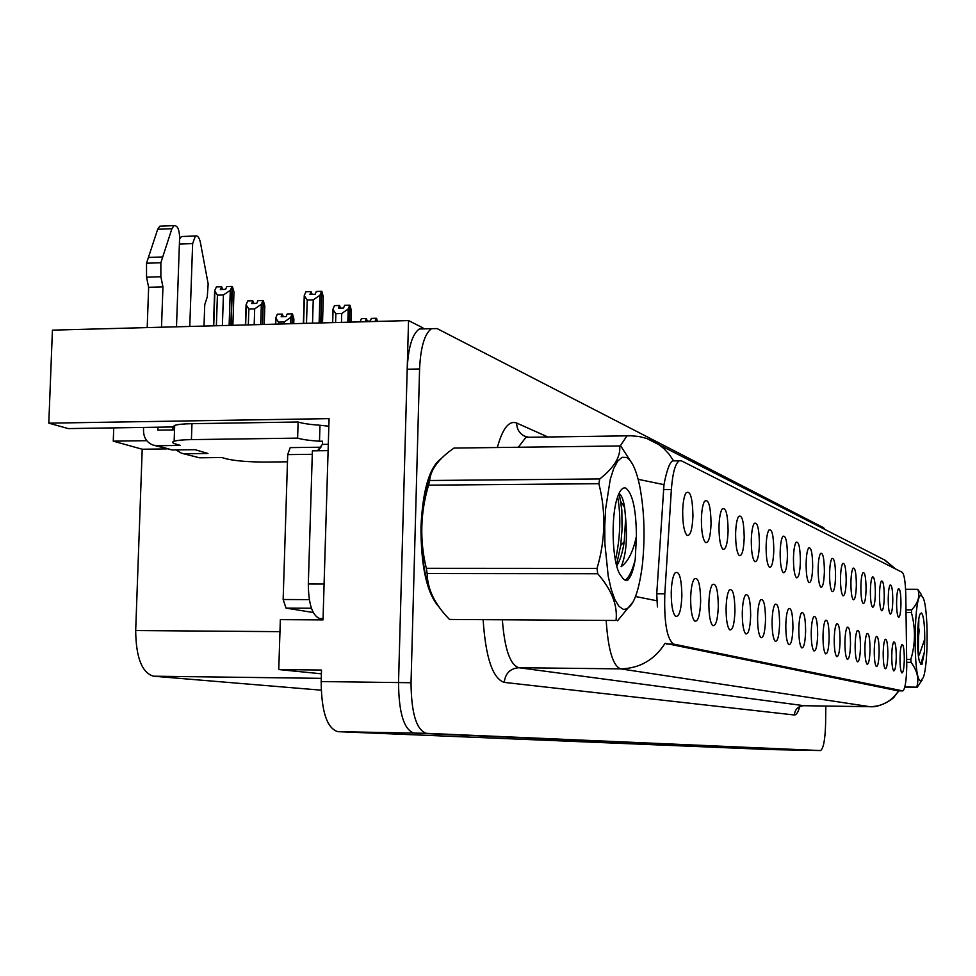 <?xml version="1.0" encoding="UTF-8"?>
<svg xmlns="http://www.w3.org/2000/svg" width="976" height="976" viewBox="0 0 976 976"><rect width="100%" height="100%" fill="white"/><g stroke="black" fill="none" stroke-linecap="round" stroke-linejoin="round"><path stroke-width="1.46" d="M174.643 426.939L68.235 428.586L48.8 423.157L52.423 330.144L408.541 320.579L398.525 682.566C398.794 712.858 403.942 729.706 413.97 733.086L813.398 750.422L413.97 733.086C403.942 729.706 398.794 712.858 398.525 682.566L407.187 369.233C408.224 347.468 412.25 334.06 419.29 328.997L424.828 328.851M759.413 543.949C759.133 528.333 757.364 521.513 754.119 523.49C752.459 526.369 751.52 532.042 751.288 540.497C751.325 551.916 752.484 558.955 754.777 561.627C757.388 562.103 758.938 556.21 759.413 543.949M900.97 603.888C900.872 593.432 900.018 588.406 898.42 588.784C897.359 590.504 896.749 594.921 896.59 602.033C896.602 610.573 897.249 615.661 898.53 617.308C899.909 617.271 900.726 612.794 900.97 603.888M887.879 654.603C887.782 643.953 886.891 638.841 885.195 639.28C884.036 641.11 883.365 645.77 883.195 653.261C883.207 661.862 883.878 667.023 885.195 668.755C886.708 668.78 887.599 664.058 887.879 654.603M773.809 550.037C773.553 535.007 771.894 528.358 768.856 530.102C767.246 532.859 766.331 538.41 766.111 546.78C766.136 557.906 767.246 564.75 769.43 567.3C771.894 567.703 773.358 561.956 773.809 550.037M860.478 646.771C860.356 635.23 859.319 629.776 857.355 630.423C856.074 632.472 855.33 637.413 855.147 645.246C855.159 654.371 855.903 659.898 857.392 661.801C859.136 661.923 860.161 656.909 860.478 646.771M846.192 580.696C846.046 568.374 844.887 562.64 842.739 563.469C841.434 565.604 840.69 570.545 840.495 578.28C840.519 587.942 841.349 593.786 842.996 595.799C844.801 595.909 845.875 590.883 846.192 580.696M792.951 627.47C792.756 613.587 791.292 607.316 788.571 608.658C786.961 611.269 786.046 616.856 785.814 625.433C785.826 635.827 786.802 642.22 788.754 644.636C791.109 645.063 792.512 639.341 792.951 627.47M875.362 593.042C875.24 581.733 874.252 576.365 872.398 576.938C871.226 578.853 870.555 583.514 870.385 590.931C870.397 599.996 871.129 605.437 872.568 607.255C874.142 607.279 875.082 602.546 875.362 593.042M829.149 637.816C828.99 625.213 827.77 619.382 825.476 620.309C824.037 622.615 823.207 627.861 823 636.059C823.012 645.783 823.878 651.712 825.574 653.847C827.575 654.091 828.77 648.747 829.149 637.816M856.355 584.99C856.22 573.034 855.122 567.422 853.073 568.166C851.816 570.216 851.096 575.059 850.913 582.684C850.938 592.151 851.731 597.849 853.305 599.789C855.025 599.874 856.05 594.945 856.355 584.99M805.627 631.094C805.444 617.662 804.065 611.549 801.503 612.733C799.954 615.234 799.063 620.712 798.844 629.154C798.856 639.317 799.795 645.551 801.65 647.869C803.882 648.223 805.2 642.623 805.627 631.094M884.256 596.812C884.146 585.807 883.207 580.549 881.438 581.049C880.303 582.904 879.657 587.479 879.486 594.787C879.51 603.68 880.206 609 881.596 610.756C883.097 610.744 883.988 606.108 884.256 596.812M840.08 640.939C839.933 628.715 838.774 623.017 836.603 623.835C835.224 626.043 834.431 631.191 834.224 639.268C834.236 648.784 835.053 654.567 836.676 656.628C838.591 656.824 839.726 651.59 840.08 640.939M711.065 523.465C710.662 505.788 708.478 498.407 704.489 501.335C702.671 504.665 701.646 510.68 701.402 519.378C701.427 531.725 702.793 539.435 705.502 542.534C708.637 543.278 710.491 536.922 711.065 523.465M787.449 555.82C787.217 541.314 785.668 534.836 782.801 536.385C781.251 539.008 780.373 544.462 780.153 552.721C780.178 563.579 781.227 570.228 783.301 572.68C785.643 573.022 787.022 567.398 787.449 555.82M700.67 601.094C700.292 583.575 698.084 576.255 694.046 579.158C692.057 582.648 690.923 589.004 690.654 598.239C690.654 610.22 691.972 617.832 694.619 621.053C697.999 622.09 700.012 615.441 700.67 601.094M824.403 571.46C824.22 558.357 822.927 552.343 820.535 553.416C819.132 555.722 818.339 560.858 818.132 568.813C818.156 578.914 819.071 585.063 820.865 587.235C822.866 587.418 824.037 582.16 824.403 571.46M734.977 610.903C734.672 594.799 732.769 587.857 729.255 590.077C727.401 593.225 726.339 599.325 726.083 608.365C726.095 619.772 727.279 626.934 729.658 629.837C732.634 630.618 734.403 624.311 734.977 610.903M779.604 623.664C779.397 609.28 777.835 602.851 774.944 604.376C773.273 607.096 772.321 612.818 772.089 621.505C772.101 632.143 773.126 638.719 775.176 641.244C777.652 641.732 779.141 635.876 779.604 623.664M835.554 576.182C835.395 563.494 834.175 557.613 831.894 558.553C830.552 560.785 829.783 565.812 829.588 573.656C829.612 583.538 830.478 589.528 832.199 591.615C834.09 591.773 835.212 586.625 835.554 576.182M750.678 615.392C750.422 599.911 748.641 593.14 745.359 595.104C743.566 598.105 742.541 604.059 742.285 612.989C742.297 624.14 743.431 631.094 745.688 633.851C748.482 634.522 750.154 628.373 750.678 615.392M866.066 589.114C865.932 577.487 864.895 571.997 862.955 572.644C861.735 574.632 861.039 579.378 860.869 586.905C860.893 596.165 861.649 601.728 863.15 603.607C864.797 603.656 865.773 598.825 866.066 589.114M817.668 634.534C817.51 621.541 816.204 615.563 813.789 616.612C812.288 619.004 811.434 624.372 811.227 632.692C811.239 642.635 812.13 648.711 813.911 650.931C816.021 651.224 817.278 645.758 817.668 634.534M800.393 561.298C800.174 547.292 798.722 540.972 796.026 542.339C794.525 544.852 793.671 550.196 793.464 558.357C793.488 568.959 794.488 575.425 796.465 577.78C798.685 578.06 799.991 572.57 800.393 561.298M896.273 657.007C896.175 646.612 895.321 641.61 893.699 641.988C892.589 643.757 891.942 648.332 891.771 655.713C891.783 664.156 892.43 669.207 893.687 670.878C895.138 670.878 896.005 666.254 896.273 657.007M765.538 619.638C765.294 604.73 763.635 598.142 760.56 599.862C758.828 602.717 757.84 608.56 757.596 617.369C757.608 628.251 758.694 635.01 760.841 637.645C763.464 638.231 765.038 632.216 765.538 619.638M692.96 515.804C692.496 497.296 690.13 489.72 685.847 493.075C683.981 496.577 682.919 502.701 682.675 511.448C682.7 524.136 684.152 532.103 687.019 535.36C690.361 536.227 692.338 529.7 692.96 515.804M744.212 537.508C743.895 521.257 742.004 514.267 738.539 516.511C736.819 519.537 735.855 525.32 735.611 533.86C735.648 545.572 736.868 552.831 739.296 555.625C742.065 556.186 743.7 550.135 744.212 537.508M681.895 595.738C681.468 577.389 679.076 569.886 674.721 573.217C672.671 576.889 671.512 583.38 671.232 592.688C671.232 604.974 672.623 612.818 675.416 616.234C679.028 617.442 681.187 610.61 681.895 595.738M904.313 659.3C904.227 649.162 903.41 644.27 901.861 644.599C900.787 646.307 900.165 650.797 899.994 658.068C900.018 666.34 900.628 671.293 901.848 672.915C903.239 672.891 904.057 668.353 904.313 659.3M812.691 566.507C812.496 552.965 811.129 546.804 808.592 548.012C807.14 550.427 806.31 555.661 806.115 563.713C806.139 574.059 807.091 580.366 808.97 582.623C811.068 582.855 812.313 577.487 812.691 566.507M718.324 606.145C717.994 589.358 715.945 582.233 712.187 584.77C710.26 588.089 709.162 594.311 708.893 603.449C708.905 615.148 710.162 622.517 712.663 625.579C715.823 626.482 717.714 620.004 718.324 606.145M892.796 600.423C892.686 589.699 891.796 584.563 890.112 585.002C889.014 586.783 888.38 591.273 888.221 598.483C888.233 607.194 888.916 612.403 890.234 614.099C891.674 614.075 892.528 609.512 892.796 600.423M850.511 643.928C850.389 632.045 849.291 626.482 847.229 627.202C845.887 629.325 845.118 634.363 844.923 642.33C844.935 651.639 845.728 657.299 847.278 659.276C849.096 659.434 850.169 654.31 850.511 643.928M728.12 530.688C727.767 513.754 725.729 506.581 722.02 509.143C720.251 512.315 719.251 518.207 719.007 526.833C719.044 538.85 720.337 546.328 722.899 549.268C725.839 549.915 727.584 543.717 728.12 530.688M879.144 652.102C879.034 641.171 878.095 635.949 876.314 636.45C875.118 638.353 874.423 643.099 874.252 650.711C874.264 659.471 874.96 664.754 876.326 666.535C877.912 666.584 878.851 661.777 879.144 652.102M870.019 649.504C869.909 638.267 868.908 632.936 867.054 633.509C865.81 635.474 865.09 640.317 864.907 648.04C864.919 656.982 865.639 662.375 867.066 664.217C868.725 664.302 869.714 659.398 870.019 649.504M906.765 666.242L905.789 595.238C905.447 582.001 904.264 574.364 902.239 572.326L681.455 460.843L679.235 460.818C675.233 463.539 672.61 473.116 671.366 489.549L664.815 593.786C663.985 622.298 666.913 639.073 673.574 644.099L902.849 690.91C905.094 689.154 906.399 680.931 906.765 666.242M422.852 328.9L422.889 327.863L408.541 320.579M48.8 423.157L329.071 418.631L323.019 619.906L280.344 619.638L278.77 669.548L321.507 670.048L321.165 681.553C321.446 711.589 326.984 728.291 337.781 731.658L769.637 749.556L820.499 750.556C823.402 748.775 825.098 740.003 825.586 724.241L825.842 706.038M321.397 673.806L278.77 669.548M321.189 690.166L153.403 676.197C141.886 672.623 135.981 657.409 135.688 630.545L142.215 449.228L166.469 448.911M142.215 449.228L113.253 441.152L146.778 440.676M113.753 427.878L113.253 441.152M441.408 458.439C429.635 466.687 422.828 489.427 420.973 526.65C420.912 566.897 426.988 593.762 439.224 607.243M898.152 690.849L665.107 643.294C654.506 659.898 639.67 668.426 620.614 668.877C612.952 665.913 608.146 649.87 606.206 620.736M657.409 606.974L656.75 593.75L663.985 484.657C666.596 471.03 669.402 463.112 672.391 460.904L679.235 460.818M824.818 529.273L823.573 527.711L437.089 328.583L431.526 328.68C424.584 333.743 420.595 347.175 419.582 368.965L411.03 682.736C411.299 713.066 416.374 729.926 426.28 733.318L820.389 750.556M312.149 294.349L311.088 291.641L309.941 294.41L315.175 294.252L316.322 291.482L321.568 291.324L319.957 295.216L313.247 299.839L307.22 300.022L306.501 323.312M320.714 322.934L321.568 291.324M319.115 322.983L319.957 295.216M312.54 323.154L313.247 299.839M311.088 291.641L305.866 291.8L304.244 295.679L303.377 323.398M322.519 322.885L323.312 296.85L321.885 291.47L320.921 322.934M307.22 300.022L304.244 295.679M232.874 325.301L233.972 291.983L232.41 286.566L231.117 325.35M217.416 295.155L214.635 290.799L216.416 286.895L221.625 286.737L220.356 289.518L225.578 289.36L226.835 286.578L232.056 286.407L230.299 290.323L223.419 294.972L217.416 295.155L216.379 325.74M230.885 325.35L232.056 286.407M222.784 289.445L221.625 286.737M214.635 290.799L213.451 325.813M230.299 290.323L229.128 325.398M222.394 325.581L223.419 294.972M340.526 308.123L339.526 305.476L338.44 308.184L343.54 308.038L344.626 305.329L349.725 305.183L348.212 308.989L341.734 313.503L335.866 313.662L335.598 322.531M349.323 322.165L349.725 305.183M347.822 322.202L348.212 308.989M341.466 322.373L341.734 313.503M339.526 305.476L334.439 305.622L332.901 309.429L332.499 322.617M351.031 322.117L351.372 310.527L350.018 305.329L349.53 322.165M335.866 313.662L332.901 309.429M367.318 321.141L366.354 318.542L365.329 321.189L370.307 321.055L371.331 318.408L376.297 318.274L375.077 321.47M376.309 321.446L376.297 318.274M366.354 318.542L361.401 318.676L360.144 321.873M377.383 321.409L376.59 318.408L376.504 321.433M264.215 324.459L264.813 305.891L263.325 300.657L262.556 324.496M248.856 309.026L246.074 304.768L247.758 300.962L252.833 300.803L251.637 303.524L256.725 303.377L257.908 300.657L262.995 300.51L261.336 304.329L254.699 308.867L248.856 309.026L248.331 324.886M262.337 324.508L262.995 300.51M253.931 303.463L252.833 300.803M246.074 304.768L245.415 324.959M261.336 304.329L260.69 324.544M254.187 324.727L254.699 308.867M293.752 323.666L293.898 319.018L292.507 313.955L292.202 323.703M278.514 322.117L275.744 317.956L277.33 314.223L282.284 314.089L281.149 316.749L286.114 316.614L287.237 313.943L292.19 313.808L290.628 317.542L284.211 321.97L278.514 322.117L278.453 324.069M291.995 323.703L292.19 313.808M283.333 316.688L282.284 314.089M275.744 317.956L275.549 324.154M290.628 317.542L290.433 323.751M284.15 323.922L284.211 321.97M287.469 461.807L266.143 462.051C248.648 462.038 235.326 460.953 226.2 458.793L221.857 457.524L199.507 457.793L181.316 453.145L176.046 449.924M185.367 453.742L207.961 453.462L195.017 449.68L172.179 449.973L157.319 445.727L180.414 445.422L175.68 444.043C172.276 443.019 171.764 442.079 174.143 441.237C177.132 440.298 182.89 439.761 191.418 439.615L297.619 438.126L298.119 421.998C302.462 423.425 309.746 424.511 319.969 425.255L328.229 426.146M179.389 244.073L192.638 243.597L189.771 326.46M328.302 444.324L322.397 444.397L322.495 441.201L319.494 441.237L319.969 425.255M323.812 593.262L328.095 450.888M327.619 450.644L312.393 450.839L308.318 583.99C308.501 603.924 312.247 615.441 319.567 618.54L323.044 619.089M317.505 450.778L322.397 444.397M174.606 427.756L173.203 426.524L174.692 425.402C177.681 424.414 183.439 423.84 191.967 423.682L298.119 421.998M319.494 441.237C309.258 440.518 301.962 439.481 297.619 438.126M157.978 427.195L157.868 430.148L174.533 429.891M147.193 327.594L148.645 287.286L162.955 286.834L161.516 327.216M157.319 445.727L153.183 445.117C146.851 442.653 143.631 437.736 143.496 430.367L143.606 427.415M176.497 326.814L179.621 237.375C179.303 229.275 177.425 225.358 173.984 225.639L171.898 228.726L160.857 262.751L160.869 276.733L162.955 286.834M148.645 287.286L146.534 277.196L160.869 276.733M160.857 262.751L146.522 263.239L157.685 229.262L159.796 226.188L161.455 226.115M146.522 263.239L146.534 277.196M153.903 445.324L172.179 449.973M172.886 429.916L172.984 426.963M162.663 256.956L148.352 257.457M182.024 453.352L199.507 457.793M204.008 326.069L204.74 304.695L207.266 296.948L208.169 283.943L200.397 242.475C199.275 237.51 197.616 235.362 195.407 235.997L181.463 236.521L179.572 239.035M192.638 243.597L195.407 235.997M182.976 236.46L181.463 236.521M437.175 604.29C426.353 589.309 421.034 563.445 421.242 526.723C422.791 493.002 428.769 471.018 439.176 460.77M320.323 447.215L290.214 447.618L287.7 454.609L283.15 599.508L286.041 608.109L313.211 612.501M320.945 447.154L318.432 450.119M921.625 595.738C913.707 589.626 912.645 681.26 920.673 680.919L923.308 677.551C928.408 664.363 928.383 609.061 923.259 598.081L921.625 595.738M921.454 594.701L917.818 589.321L905.582 589.284M905.996 609.829L911.669 609.866C918.135 602.948 920.185 596.104 917.818 589.321M911.669 609.866L911.401 612.574L906.033 612.55M906.716 659.422L910.852 659.471C915.464 643.806 915.647 628.178 911.401 612.574M910.852 659.471L911.072 662.362L906.765 662.314M904.825 687.006L916.708 687.165C919.258 679.101 917.379 670.841 911.072 662.362M916.708 687.165L904.801 687.104M918.282 654.835L918.819 619.614M917.635 646.698L919.27 629.203M921.442 612.977L920.307 613.721C916.732 618.674 916.574 657.787 920.112 662.826L921.942 664.473L924.394 652.139L924.76 639.012C924.687 624.018 923.577 615.344 921.442 612.977M924.76 639.012L919.258 654.994M922.064 680.162L917.184 687.263M920.746 664.168L924.394 652.139M626.507 457.451L622.09 457.317L617.771 461.014L613.758 468.443L610.268 479.277L605.632 508.862L604.742 526.064L604.888 543.644L608.219 576.182L611.208 589.394L614.868 599.618L618.991 606.377L623.371 609.366C632.167 609.549 638.499 594.811 642.342 565.153C645.221 537.691 644.416 511.705 639.939 487.219C636.523 470.42 632.045 460.501 626.507 457.451M632.607 464.283L621.163 446.679L619.675 445.971L453.999 448.069C438.785 458.61 430.672 469.419 429.647 480.497L428.549 485.17C420.339 512.766 419.595 540.484 426.317 568.3L427.159 573.534C427.39 589.15 434.845 604.449 449.521 619.455L616.039 620.48C617.796 605.401 611.684 589.809 597.727 573.729L427.159 573.534M429.647 480.497L599.752 478.948C614.197 467.602 620.846 456.609 619.675 445.971M599.752 478.948L598.861 483.693L428.549 485.17M426.317 568.3L597.044 568.398C605.413 539.984 606.023 511.753 598.861 483.693M597.044 568.398L597.727 573.729M431.429 472.957C418.314 499.773 418.326 566.117 431.465 593.725M636.413 536.324C636.193 509.704 632.68 493.636 625.872 488.134C622.651 486.963 619.784 490.269 617.235 498.077C610.769 517.146 612.184 560.919 619.65 573.827L623.615 579.378L627.446 580.415C630.789 577.402 633.387 570.423 635.23 559.48L636.413 536.324C633.131 551.708 628.032 561.834 621.114 566.69C626.019 555.381 627.531 539.325 625.64 518.524L624.64 507.508C623.444 500.322 621.858 495.893 619.882 494.21L618.869 493.734M616.722 565.885C620.089 560.517 622.59 552.477 624.213 541.765L625.64 518.524M449.521 619.455L616.039 620.48M633.29 601.606L617.54 620.809M615.441 560.309C620.37 537.227 621.114 516.06 617.649 496.808M625.067 580.342C629.044 577.499 632.436 570.545 635.23 559.48M616.503 565.08L620.724 545.413L622.054 529.395L621.846 510.18L619.174 493.063M337.781 731.658L426.28 733.318M321.165 681.553L411.03 682.736M153.403 676.197L321.263 678.344M135.688 630.545L279.966 631.655M671.366 489.549L663.375 489.61M664.815 593.786L656.75 593.75M673.574 644.099L666.303 644.038M902.629 690.898L897.908 690.837L902.629 690.898M799.759 706.551C798.112 712.285 796.306 715.091 794.33 714.981L504.25 682.395C505.324 673.403 510.167 668.511 518.781 667.718L804.053 705.709M504.25 682.395C492.734 678.613 485.706 657.812 483.144 619.98M502.384 620.102C504.604 648.906 510.07 664.778 518.781 667.718L620.614 668.877L869.994 706.697C882.255 706.478 891.771 701.195 898.554 690.849M673.452 460.648L668.999 454.072L663.595 448.326L657.36 443.555L649.028 439.298M884.268 559.785L895.443 568.886M663.985 484.657L638.145 479.314M620.126 446.154L626.897 435.918L630.313 435.784M656.836 600.765L635.547 596.519M898.933 690.849L893.979 697.096C895.114 697.059 881.304 707.832 870.299 706.709L803.736 705.709C798.112 706.185 794.976 709.284 794.33 714.981M497.357 447.52C502.567 428.415 509.008 420.253 516.67 423.035L547.926 437.004M419.582 368.965L407.187 369.233M530.053 437.248L525.954 437.309L518.329 447.252M528.663 437.272L524.576 436.138C519.415 433.466 516.78 429.098 516.67 423.035M323.605 584.014L308.318 583.99M319.567 618.54L323.056 618.564M191.418 439.615L191.967 423.682M171.898 228.726L157.685 229.262M283.15 599.508L309.307 599.618M286.041 608.109L311.429 608.231M287.7 454.609L312.283 454.304M895.626 568.971L885.098 560.212L646.673 438.431L638.926 436.479L630.935 435.784L525.954 437.309L524.576 436.138L527.211 437.285M431.526 328.68L419.29 328.997M802.821 705.733L799.942 706.465M303.609 323.398L304.427 296.789M213.732 325.813L214.866 292.288M332.682 322.617L333.048 310.319M245.647 324.959L246.269 306.037M275.744 324.142L275.903 319.006M174.692 425.402L174.143 441.237M173.984 225.639L159.796 226.188M290.214 447.618L320.287 447.228M624.64 507.508L620.992 501.871M620.724 545.413L624.213 541.765"/></g></svg>

